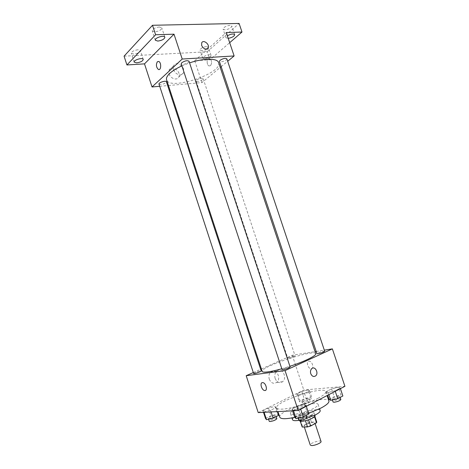 <?xml version="1.0" encoding="UTF-8"?>
<svg xmlns="http://www.w3.org/2000/svg" width="469" height="469" viewBox="0 0 469 469"><rect width="100%" height="100%" fill="white"/><g stroke="black" fill="none" stroke-linecap="round" stroke-linejoin="round"><path stroke-width="0.35" stroke-dasharray="2.35 1.76" d="M321.042 441.493C320.673 439.588 309.423 443.305 310.267 445.052M305.419 426.679C308.543 426.708 315.455 423.788 314.822 422.721C314.523 421.027 303.296 424.738 304.07 426.28L305.419 426.679M314.529 416.742L314.593 415.704L309.306 415.921L306.222 416.847L300.353 419.966L302.405 426.18L308.262 423.015L311.346 422.094L316.751 422.094M302.405 426.18L302.147 426.925M314.459 416.519L308.59 419.773M300.148 420.799L300.289 421.226L300.09 420.681L305.442 420.716M305.413 420.629L308.561 419.685M300.353 419.966L300.09 420.681M299.709 420.81C298.647 418.706 314.658 413.412 315.062 415.733M311.527 414.907C313.315 413.934 314.154 413.166 314.025 412.614C313.638 410.34 297.639 415.634 298.677 417.691L300.57 418.19C304.047 417.885 307.693 416.789 311.527 414.907M306.222 416.847L308.262 423.015M314.593 415.704L316.657 421.942M309.306 415.921L311.346 422.094M305.688 418.758L298.853 420.365M292.55 419.767C290.739 416.038 319.418 406.559 320.186 410.627M313.638 408.388C305.694 412.72 290.686 416.003 290.499 413.529C288.746 409.982 317.407 400.503 318.117 404.395C318.328 405.339 316.839 406.67 313.638 408.388M308.655 413.347L294.761 417.363M279.794 417.222C276.868 410.826 327.45 394.101 328.91 400.977M317.941 398.351C323.546 395.402 326.16 393.163 325.797 391.638C324.489 385.237 273.955 401.951 276.722 407.866C277.085 408.874 278.949 409.296 282.303 409.126C290.616 408.786 308.174 403.492 317.941 398.351M338.413 387.206L340.236 388.133L335.089 390.794L328.136 392.5L326.436 391.521L331.565 388.895L338.413 387.206L340.236 388.133L335.089 390.794L328.136 392.5L326.436 391.521L331.565 388.895L338.413 387.206L341.01 394.974L342.868 395.983M308.168 389.921L309.575 390.824L304.51 393.362L298.055 394.962L296.766 394.013L301.807 391.509L308.168 389.921L309.575 390.824L304.51 393.362L298.055 394.962L296.766 394.013L301.807 391.509L308.168 389.921L310.607 397.272L312.043 398.251L306.984 400.843L300.518 402.408L299.199 401.382L304.234 398.826L310.607 397.272M258.231 412.597L303.795 390.026L344.926 386.315M304.633 404.595L306.146 405.767L300.512 408.681L293.389 410.381L292.017 409.15L297.627 406.277L304.633 404.595L306.146 405.767L300.512 408.681L293.389 410.381L292.017 409.15L297.627 406.277L304.633 404.595L307.324 412.726L308.872 413.992M274.975 406.453L276.077 407.579L270.549 410.34L263.959 411.94L262.992 410.762L268.479 408.036L274.975 406.453L276.077 407.579L270.549 410.34L263.959 411.94L262.992 410.762L268.479 408.036L274.975 406.453L277.49 414.133L278.621 415.346M281.816 368.769L289.906 366.289M315.737 353.708C314.939 348.766 259.879 366.975 262.189 371.419M261.385 368.974L292.281 355.256L315.045 351.633M316.212 351.451L324.325 350.155M253.307 372.556L260.653 369.296M288.652 358.293C291.964 357.53 294.104 356.721 295.071 355.86C295.036 355.203 287.433 357.706 287.796 358.257L288.652 358.293M324.683 351.228C324.63 350.501 316.569 353.104 316.968 353.72M290.141 366.998C290.082 366.201 281.681 368.986 282.109 369.666M253.618 373.506C254.702 372.538 256.971 371.665 260.412 370.885L261.198 370.944M292.281 355.256L303.795 390.026M269.276 379.187C271.082 383.132 273.533 384.205 276.628 382.399C281.939 378.395 275.866 367.28 270.871 371.894C268.995 373.746 268.461 376.179 269.276 379.187M311.316 368.634C314.306 368.464 312.383 361.37 309.3 361.206C305.847 360.638 307.529 368.441 310.894 368.64L311.316 368.634C314.306 368.464 312.383 361.37 309.3 361.206C305.847 360.638 307.523 368.441 310.894 368.64L311.316 368.64M262.429 382.616L262.869 382.634M275.162 378.489C276.991 382.481 279.46 383.566 282.561 381.743C287.896 377.697 281.758 366.453 276.751 371.114C274.869 372.984 274.342 375.446 275.162 378.489M310.759 373.664C310.185 371.595 310.507 369.93 311.733 368.663L311.733 368.663M181.913 65.871L189.576 62.881M218.63 62.629C223.021 73.275 169.415 91.004 166.595 79.836M158.997 84.086C160.644 84.953 162.966 84.479 165.962 82.655L166.413 81.758M226.849 58.801C227.535 60.308 219.762 63.016 219.41 61.392M189.03 61.234C189.769 62.881 181.614 65.56 181.227 63.79M196.611 80.07C199.507 78.346 201.688 77.866 203.165 78.634C203.792 79.988 196.394 82.45 196.089 80.99L196.611 80.07M159.712 86.29L167.668 85.593M168.459 85.522L201.951 82.585L220.237 67.448M221.175 66.674L227.682 61.292M124.074 56.169L207.222 51.772L209.895 59.798L229.681 42.685M201.951 82.585L194.717 60.741L209.895 59.798M169.039 73.844C170.423 78.657 177.153 80.826 178.759 77.045C181.714 71.78 171.59 64.271 169.133 69.969L169.039 73.844M194.717 60.741L226.275 32.537M210.517 65.666C212.181 62.875 211.9 60.448 209.672 58.379C206.782 57.083 206.161 65.027 209.063 65.941L210.517 65.666C212.181 62.875 211.9 60.448 209.672 58.379C206.776 57.083 206.155 65.027 209.063 65.941L210.517 65.666M173.6 69.658C175.001 74.518 181.779 76.74 183.391 72.935C186.351 67.63 176.145 60.003 173.682 65.748L173.6 69.658M201.658 45.528L201.688 42.896M228.233 38.364L225.97 37.749L227.377 35.82M204.648 58.742L202.749 58.168C201.934 56.432 210.669 53.454 211.056 55.336C210.563 56.966 208.424 58.103 204.648 58.742M207.222 51.772L239.096 23.45M206.448 46.56C202.649 47.176 200.509 48.325 200.034 50.007L201.951 50.617C205.733 50.001 207.861 48.852 208.336 47.17L206.448 46.56M137.892 49.773C133.87 50.359 131.666 51.537 131.291 53.302L133.812 54.111C137.81 53.519 139.997 52.34 140.372 50.576L137.892 49.773M159.337 26.979C155.028 27.571 152.665 28.885 152.261 30.919L154.764 31.839C159.05 31.241 161.395 29.928 161.805 27.894L159.337 26.979M229.968 25.344C225.911 25.971 223.619 27.249 223.092 29.166L224.968 29.852C229.001 29.219 231.281 27.947 231.815 26.024L229.968 25.344M265.507 418.465L270.982 415.686L277.49 414.133M269.048 418.43C272.577 417.82 274.834 416.882 275.836 415.616C275.684 414.549 267.735 417.269 268.233 418.213L269.048 418.43M276.077 407.579L277.39 411.594M270.549 410.34L271.07 411.923M263.959 411.94L264.076 412.292M262.992 410.762L263.496 412.321M268.479 408.036L270.982 415.686M276.851 418.711C276.687 417.621 268.737 420.341 269.247 421.314M302.851 401.218C306.228 400.608 308.362 399.746 309.247 398.627C309.106 397.648 301.473 400.163 301.942 401.03L302.851 401.218M309.575 390.824L312.043 398.251M304.51 393.362L306.984 400.843M298.055 394.962L300.518 402.408M296.766 394.013L299.199 401.382M301.807 391.509L304.234 398.826M303.836 404.19C307.218 403.592 309.347 402.724 310.232 401.587C310.085 400.585 302.441 403.106 302.921 403.997L303.836 404.19M294.708 417.31L300.295 414.373L307.324 412.726M298.712 417.263C302.458 416.642 304.821 415.663 305.794 414.32C305.6 413.13 297.17 415.933 297.721 417.005L298.712 417.263M306.146 405.767L306.327 406.306M300.512 408.681L300.693 409.226M293.389 410.381L293.512 410.75M292.017 409.15L292.562 410.803M297.627 406.277L300.295 414.373M306.878 417.603C306.679 416.384 298.243 419.186 298.806 420.283M329.033 399.307L334.145 396.627L341.01 394.974M333.137 399.119C336.719 398.498 338.94 397.601 339.802 396.422C339.632 395.332 331.524 397.923 332.046 398.896L333.137 399.119M340.236 388.133L340.412 388.654M335.089 390.794L335.265 391.316M328.136 392.5L328.851 394.64M326.436 391.521L327.679 395.25M331.565 388.895L334.145 396.627M340.846 399.553C340.67 398.439 332.562 401.03 333.09 402.027M315.104 423.566L314.822 422.721M304.311 427.001L304.07 426.28M298.677 417.691L299.627 420.558M314.025 412.614L314.875 415.176M314.681 415.856L314.857 416.39M290.499 413.529L291.947 417.92M318.117 404.395L319.571 408.786M276.722 407.866L277.935 411.565M325.797 391.638L327.098 395.549M276.751 371.114L270.871 371.894M282.561 381.743L276.628 382.399M196.089 80.99L287.796 358.257M203.165 78.634L295.071 355.86M173.682 65.748L169.133 69.969M183.391 72.935L178.759 77.045M234.699 34.612L231.815 26.024M225.97 37.749L223.092 29.166M164.859 37.192L161.805 27.894M155.309 40.217L152.261 30.919M143.244 59.375L140.372 50.576M134.157 62.113L131.291 53.302M211.056 55.336L208.336 47.17M202.749 58.168L200.034 50.007M268.233 418.213L268.567 419.239M275.836 415.616L276.159 416.601M301.942 401.03L302.921 403.997M309.247 398.627L310.232 401.587M297.721 417.005L298.108 418.166M305.794 414.32L306.157 415.428M332.046 398.896L332.41 399.981M339.802 396.422L340.136 397.431"/><path stroke-width="0.7" d="M304.311 427.001L310.267 445.052L311.651 445.55C314.822 445.697 321.722 442.707 321.042 441.493L315.104 423.566M314.529 416.742L316.534 422.786L316.751 422.094L314.857 416.39M316.534 422.786L310.654 425.999L307.494 426.937L302.212 427.048L300.266 421.215L302.212 427.048M308.59 419.773L310.654 425.999M305.442 420.716L307.494 426.937M314.875 415.176L315.062 415.733C315.191 416.296 314.359 417.076 312.565 418.055C308.174 420.511 299.867 422.27 299.709 420.81L299.627 420.558M319.571 408.786L320.186 410.627C320.415 411.612 318.932 412.978 315.743 414.731L305.688 418.758M298.853 420.365C295.077 420.922 292.973 420.722 292.55 419.767L291.947 417.92M327.098 395.549L328.91 400.977C329.314 402.613 326.723 404.946 321.142 407.977L308.655 413.347M294.761 417.363C285.762 419.192 280.773 419.145 279.794 417.222L277.935 411.565M324.325 350.155L332.369 348.877L344.926 386.315L298.225 410.504L258.231 412.597L246.202 375.71L253.307 372.556M332.369 348.877L285.052 370.604L298.225 410.504M310.759 373.664C310.185 371.595 310.513 369.93 311.733 368.663C314.957 365.55 319.072 373.154 315.643 375.88C313.626 377.117 311.996 376.378 310.759 373.664C311.996 376.378 313.626 377.117 315.643 375.88L315.643 375.88C319.067 373.154 314.951 365.55 311.733 368.663M181.913 65.871C176.713 68.245 172.703 70.719 169.872 73.287C167.134 75.855 166.038 78.036 166.595 79.836L262.189 371.419C262.47 372.181 264.381 372.333 267.922 371.876C271.545 371.384 276.171 370.346 281.816 368.769M289.906 366.289C304.645 361.482 316.768 355.479 315.737 353.708L218.63 62.629C217.54 58.097 203.804 58.015 189.576 62.881M315.045 351.633L316.212 351.451M260.653 369.296L261.385 368.974M285.052 370.604L246.202 375.71M317.994 353.767C321.5 352.969 323.733 352.125 324.683 351.228L226.849 58.801C225.349 57.945 223.074 58.443 220.031 60.302L219.41 61.392L316.968 353.72L317.994 353.767M283.03 369.742C286.7 368.933 289.068 368.018 290.141 366.998L189.03 61.234C187.336 60.249 184.909 60.753 181.749 62.735L181.227 63.79L282.109 369.666L283.03 369.742M261.198 370.944C261.608 371.536 253.641 374.227 253.618 373.506L158.997 84.086C158.305 82.62 166.102 80.176 166.413 81.758L261.198 370.944M262.423 382.616L262.869 382.634C266.134 382.991 267.946 391.222 264.598 390.495C261.608 390.202 259.545 382.739 262.423 382.616C259.545 382.739 261.608 390.202 264.604 390.495L264.598 390.495C267.946 391.222 266.134 382.991 262.869 382.634M227.682 61.292L234.131 55.952L182.212 59.035L152.026 86.964L159.712 86.29M167.668 85.593L168.459 85.522M220.237 67.448L221.175 66.674M182.212 59.035L174.005 34.178L155.614 34.759L152.501 25.279L239.096 23.45L241.986 32.039L226.275 32.537L234.131 55.952M201.658 45.522L201.688 42.896C203.259 39.115 210.018 44.379 208.13 47.879C205.938 50.001 203.786 49.216 201.658 45.522C203.781 49.216 205.938 50.001 208.13 47.885L208.13 47.879M152.501 25.279L124.074 56.169L126.929 64.962L144.499 63.866L152.026 86.964M174.005 34.178L144.499 63.866M157.344 61.761L158.757 61.462C161.571 62.483 161.16 70.842 158.381 69.453C156.189 67.284 155.843 64.722 157.344 61.761L158.757 61.462C161.576 62.483 161.16 70.842 158.381 69.453C156.189 67.284 155.843 64.722 157.344 61.761M201.688 42.902C203.253 39.115 210.018 44.379 208.13 47.885M227.377 35.82C230.912 33.926 233.351 33.522 234.699 34.612C234.283 36.342 232.126 37.59 228.233 38.364M229.681 42.685L241.986 32.039M157.801 41.079L155.309 40.217C154.289 37.936 164.332 34.753 164.859 37.192C164.431 39.162 162.075 40.457 157.801 41.079M136.661 62.864L134.157 62.113C133.243 60.079 142.793 57.2 143.244 59.375C142.846 61.081 140.653 62.248 136.661 62.864M155.614 34.759L126.929 64.962M277.39 411.594L278.621 415.346L273.11 418.16L266.503 419.726L265.507 418.465L263.496 412.321M271.07 411.923L273.11 418.16M264.076 412.292L266.503 419.726M268.567 419.239L269.247 421.314L270.068 421.537C273.597 420.939 275.854 419.995 276.851 418.711L276.159 416.601M306.327 406.306L308.872 413.992L303.25 416.97L296.109 418.635L294.708 417.31L292.562 410.803M300.693 409.226L303.25 416.97M293.512 410.75L296.109 418.635M298.108 418.166L298.806 420.283L299.797 420.558C303.549 419.948 305.911 418.964 306.878 417.603L306.157 415.428M340.412 388.654L342.868 395.983L337.733 398.703L330.762 400.374L329.033 399.307L327.679 395.25M335.265 391.316L337.733 398.703M328.851 394.64L330.762 400.374M332.41 399.981L333.09 402.027L334.186 402.261C337.768 401.652 339.99 400.749 340.846 399.553L340.136 397.431"/></g></svg>
